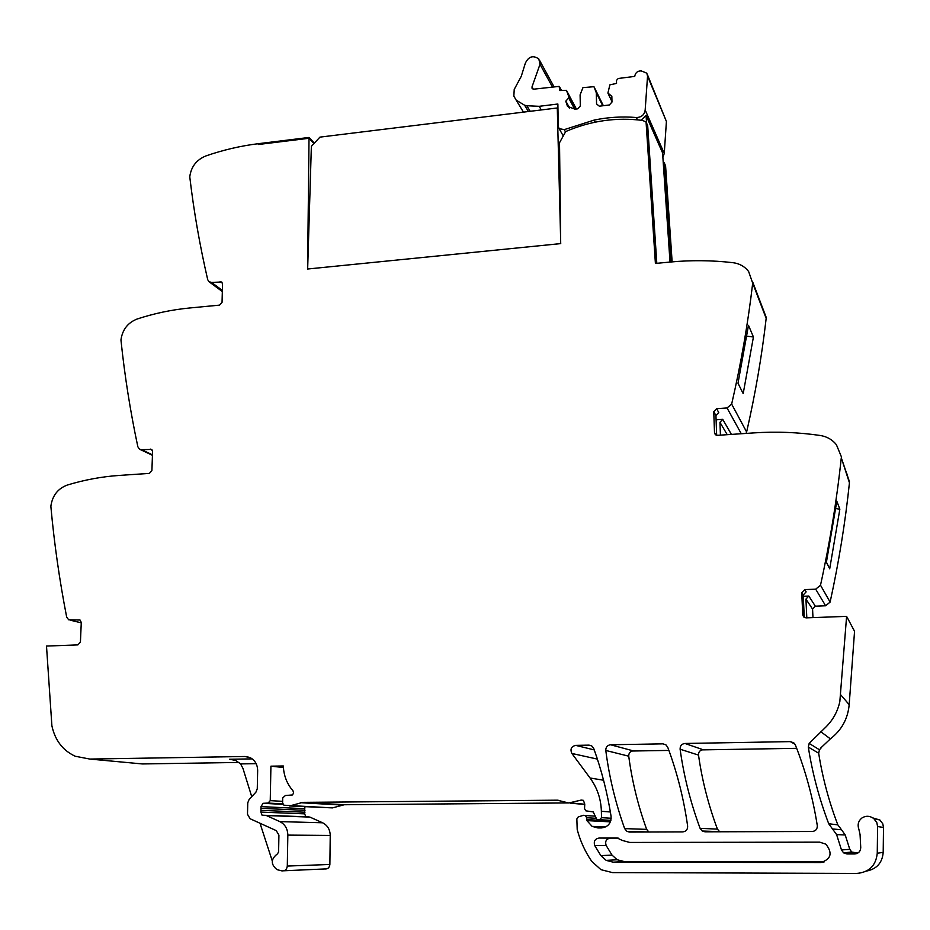 <?xml version="1.0" encoding="UTF-8"?>
<svg xmlns="http://www.w3.org/2000/svg" width="930" height="930" viewBox="0 0 930 930"><rect width="100%" height="100%" fill="white"/><g stroke="black" fill="none" stroke-linecap="round" stroke-linejoin="round"><path stroke-width="1.4" d="M313.956 143.557L309.016 138.268L307.598 269.014L560.697 243.602L559.523 142.72L565.696 131.56C590.666 120.795 616.323 117.087 642.653 120.435L646.071 122.039L655.406 263.457L670.065 262.051C690.944 260.063 711.892 260.261 732.875 262.667C739.49 263.539 744.744 266.492 748.638 271.537L752.696 283.15C748.011 323.28 741.001 363.584 731.654 404.085L727.039 407.956L741.28 433.74M309.016 138.268L258.319 144.499L258.342 143.685L258.319 144.499L309.004 138.268L309.027 137.454L258.342 143.685C240.544 145.894 223.037 149.986 205.844 155.949C196.602 159.751 191.255 166.563 189.825 176.386L189.836 177.398C193.858 211.494 199.822 245.59 207.716 279.686L208.936 281.674L211.54 282.418L222.363 290.427M283.394 767.506L270.921 766.169L270.246 800.637L268.072 803.067L263.062 803.311L261.016 806.601L260.9 812.099L262.074 815.203L266.364 815.529L279.814 821.609C284.987 824.271 287.661 828.769 287.835 835.105L287.3 866.063C286.812 869.538 284.975 871.143 281.802 870.864L277.07 869.666C270.607 864.377 270.711 859.134 277.384 853.914L278.605 852.066L278.919 835.128L276.257 830.63L250.112 818.749L247.496 814.296L247.752 802.834L249.147 799.393L255.89 792.221L257.273 788.768L257.656 770.621C257.529 764.588 255.041 760.263 250.158 757.648L244.857 756.497L89.861 759.066L75.307 756.264C62.88 750.557 55.068 740.408 51.894 725.807L46.5 646.059L77.876 644.897L80.422 642.107L81.282 622.391L80.015 620.031L68.646 619.787L66.658 617.009C59.485 580.169 54.231 543.457 50.906 506.897L50.918 505.815C52.533 495.446 57.962 488.541 67.204 485.088C84.363 479.845 101.8 476.613 119.505 475.404L149.37 473.405L151.904 470.627L152.578 451.515L151.567 449.423L141.627 449.702L139.43 449.144L137.849 446.76C130.305 411.316 124.701 375.929 121.016 340.624L121.005 339.578C122.539 329.487 127.922 322.629 137.163 319.002C154.345 313.387 171.818 309.713 189.569 307.993L219.538 305.133L222.049 302.366L222.537 283.836L221.747 282.011L211.54 282.418M265.713 815.366L309.086 816.924L266.387 815.54L309.876 817.086L322.605 822.783C327.5 825.282 330.045 829.502 330.231 835.442L329.883 864.458C329.441 867.713 327.72 869.213 324.721 868.957L284.045 870.771M270.921 766.169L283.325 765.983C283.731 775.585 286.952 783.851 292.985 790.802L293.636 792.988L292.45 794.941L285.394 795.522L282.697 797.928L282.604 802.974L283.929 805.206L332.533 807.891L289.474 805.95M802.764 614.951L804.241 616.997L803.218 595.002L806.147 591.887L804.694 589.62L801.741 592.77L802.764 614.951L803.66 616.962L806.008 617.869L846.602 616.369L839.837 701.58C837.581 711.892 832.617 720.68 824.945 727.946L809.158 743.407L808.321 747.081C812.343 772.958 819.144 798.51 828.723 823.748L836.605 834.594L841.487 849.962L843.58 852.857L846.881 853.949L854.6 853.949C858.506 853.566 860.552 851.403 860.738 847.486L860.064 834.582L858.855 829.2C857.321 824.666 858.332 820.934 861.912 818.005C865.865 815.54 869.817 815.738 873.782 818.563L876.839 822.655L877.595 826.538L877.257 853.229C875.967 865.621 869.108 872.352 856.681 873.433L612.44 872.596L600.989 869.69L591.771 861.413C585.063 851.578 580.204 840.929 577.193 829.479L576.856 818.923L578.227 816.947L583.47 815.296L585.389 815.517L586.679 817.737L586.946 820.62L592.119 826.398L597.955 827.956L601.466 827.933C608.115 827.061 611.312 823.131 611.057 816.168C607.348 792.79 601.571 770.214 593.724 748.441L591.747 745.93L589.039 745.139L575.647 745.372C571.241 746.499 569.985 749.196 571.88 753.463L590.062 777.992C597.223 787.815 600.989 798.917 601.373 811.274L601.501 817.656L599.571 819.714L596.816 819.388L593.224 811.925L585.819 810.832L584.54 808.623L584.761 804.078L583.412 800.381L581.157 800.091L568.718 802.985L557.326 800.184L302.831 802.358L290.416 805.729M804.694 589.62L815.691 589.167L825.619 605.779L830.118 602.082C838.848 562.231 845.289 522.462 849.439 482.798L846.753 473.382M849.427 481.635L841.29 457.769C836.814 500.108 829.886 542.585 820.504 585.214L815.691 589.167M841.278 456.525L836.396 444.703C832.269 439.611 826.863 436.53 820.213 435.473C798.103 432.276 776.085 431.415 754.149 432.88L717.553 435.333L715.205 434.403L714.507 432.671L713.752 411.757L716.577 408.712L727.039 407.956M610.568 744.767L662.869 743.849L665.845 744.767L667.705 747.185C677.145 772.458 683.794 798.765 687.642 826.084C687.723 829.548 686.096 831.478 682.76 831.897L629.471 832.071L626.948 831.385L624.658 828.607C615.474 802.927 609.185 776.875 605.79 750.452C605.744 747.104 607.337 745.209 610.568 744.767L633.202 750.859C630.18 751.277 628.68 753.056 628.738 756.195C631.993 780.944 637.968 805.345 646.652 829.374L648.873 832.013M820.655 862.54L613.196 862.18L606.162 860.378L600.838 855.6L594.77 845.614C593.48 841.406 594.886 838.883 599.013 838.046L617.218 838.011L622.263 840.429L629.726 842.441L819.69 842.15L825.863 844.173C832.85 853.159 831.118 859.285 820.655 862.54L823.643 862.087M684.945 743.465L790.302 741.617L793.802 742.849L795.394 745.035C805.589 770.819 812.878 797.661 817.284 825.549C817.423 829.083 815.75 831.06 812.274 831.49L705.056 831.827L702.255 831.013L700.092 828.328C690.467 802.323 683.806 775.957 680.109 749.22C680.028 745.837 681.644 743.919 684.945 743.465L703.045 749.708C699.953 750.138 698.442 751.928 698.523 755.102C702.045 780.131 708.346 804.799 717.425 829.118L719.715 831.78M646.071 122.039L647.687 125.666L656.801 263.318M762.495 307.656L766.169 318.397C761.844 356.12 755.323 393.983 746.627 431.973L746.011 433.426M753.428 336.997L748.499 325.326L738.002 383.23L743.186 393.634L753.428 336.997L746.778 336.183M716.1 419.814L722.726 419.349L719.96 422.325L720.436 435.135M716.577 408.712L718.75 412.467L715.937 415.489L713.752 411.757M716.658 435.263L715.937 415.489M839.848 509.187L829.7 568.788L826.41 562.22L836.814 501.235L839.848 509.187L835.745 508.571M803.276 596.258L808.809 596.037L805.938 599.094L806.81 617.846M808.809 596.037L815.331 606.174L825.619 605.779M846.602 616.369L854.554 631.296L849.183 704.661C847.869 718.797 841.592 730.201 830.362 738.873L820.795 747.929M832.641 828.99L841.511 829.746L837.825 824.864C828.851 801.288 822.469 777.41 818.679 753.219L819.446 749.778L821.132 747.918M841.511 829.746L845.219 834.977L849.788 849.323L851.74 852.031L857.855 853.054M872.933 817.947L879.943 820.039L882.803 823.852L883.5 827.467L883.198 852.38C882.303 862.842 876.711 869.085 866.423 871.085M796.685 748.325L701.894 749.882M668.903 750.417L632.075 751.022M597.362 759.019L596.467 756.311M568.521 802.927L344.24 804.741L332.533 807.891M261.016 806.601L304.761 808.705L304.935 806.74M304.761 808.705L304.68 813.855L305.807 816.773L262.074 815.203M239.115 762.449L142.395 763.948L134.908 763.251M824.34 861.831L624.042 861.517L617.218 859.762L612.045 855.135L606.139 845.451C604.872 841.371 606.244 838.93 610.254 838.128L618.206 838.104M672.134 261.865L665.578 165.854L664.148 162.622L663.253 162.704M670.914 261.969L664.148 162.622M815.331 606.174L812.576 609.115L805.938 599.094M272.246 860.866L260.005 823.248M251.728 796.638L242.939 768.366L240.591 763.914L235.639 760.426L229.478 759.252L233.035 759.647M812.971 617.613L812.576 609.115M314.34 143.15L309.027 137.454M670.019 262.062L662.579 152.915L646.071 115.494L641.049 120.226M646.583 123.167L646.071 115.494M662.892 157.391L664.253 153.438L666.415 121.47L647.513 74.853M636.411 117.529C641.514 117.343 644.432 114.832 645.176 109.984L647.547 76.167L646.815 73.179L641.386 70.959C638.12 70.738 635.992 72.156 634.981 75.225L634.737 76.4L618.252 78.48L616.474 80.422L616.544 83.421L609.871 84.851L607.906 93.093L611.847 96.267L611.987 102.056L609.324 104.974L599.338 106.194L596.56 103.951L596.316 92.814L593.945 86.688L582.947 87.641L580.099 94.837L580.32 105.95L577.67 108.845L574.973 109.17L567.451 106.299L565.835 101.103L568.695 97.964L568.66 96.267L566.428 90.315L559.825 90.547L559.151 86.385L533.588 89.187L532.123 88.641L532.007 86.897L539.993 64.298L538.842 59.009C533.146 54.975 528.635 56.381 525.322 63.228L521.253 76.353L514.22 89.431L513.848 96.116L516.197 100.161L524.636 105.253L526.868 105.753L539.179 106.311L557.872 104.009L558.256 126.282L559.093 128.619L564.219 129.642L594.2 120.075C608.255 117.168 622.321 116.331 636.411 117.529L637.457 119.831M561.278 90.373L559.779 87.583M576.379 109.008L566.428 90.315M575.519 109.112L568.66 96.267M574.705 109.205L568.695 97.964M569.672 108.182L565.835 101.103M603.349 105.706L594.038 86.839M602.721 105.776L596.316 92.814M611.975 101.603L607.906 93.093M557.965 109.182L557.291 107.973L560.639 239.475M557.291 107.973L319.932 137.129L311.364 146.347L307.656 269.014L560.755 243.602M752.696 281.988L766.181 317.304M752.696 283.15L766.169 318.397M731.654 404.085L746.627 431.973M731.422 434.403L722.726 419.349M715.926 434.973L714.507 432.671M841.29 457.769L849.439 482.798M820.504 585.214L830.118 602.082M803.218 595.002L801.741 592.77M840.79 694.896L849.183 704.661M820.609 731.561L830.362 738.873M809.158 743.407L819.446 749.778M808.321 747.081L818.679 753.219M828.723 823.748L837.825 824.864M836.605 834.594L845.219 834.977M841.487 849.962L849.788 849.323M846.881 853.949L854.833 853.054M854.6 853.949L856.123 853.775M877.595 826.538L883.5 827.467M877.257 853.229L883.198 852.38M586.679 817.737L595.793 818.284M586.714 819.597L610.719 820.911M586.946 820.62L610.382 821.853M589.039 745.139L591.468 745.755M790.302 741.617L795.034 744.279M662.869 743.849L665.915 744.814M575.647 745.372L594.247 749.906M571.88 753.463L597.386 759.101M590.062 777.992L603.57 780.235M601.373 811.274L610.371 811.995M601.501 817.656L611.173 818.261M599.571 819.714L610.882 820.353M598.048 819.725L610.859 820.446M581.157 800.091L583.284 800.312M571.206 802.95L584.714 804.241M570.218 803.125L584.645 804.485M557.326 800.184L558.326 800.288M344.24 804.741L302.831 802.358M300.518 802.706L342.054 805.066M270.246 800.637L282.639 801.346M268.072 803.067L282.743 803.857M263.062 803.311L282.976 804.357M261.272 808.344L305.005 810.332M261.225 810.356L304.982 812.227M260.9 812.099L304.68 813.855M279.814 821.609L322.605 822.783M287.835 835.105L330.231 835.442M287.3 866.063L329.883 864.458M244.857 756.497L247.984 756.857M252.204 758.88L229.478 759.252M89.861 759.066L142.395 763.948M80.131 620.101L78.969 619.81M70.389 620.171L81.259 622.844L70.192 620.171M152.16 450.004L150.242 449.085M141.627 449.702L152.462 454.84M222.503 283.301L220.178 281.558M605.79 750.452L628.738 756.195M624.658 828.607L646.652 829.374M599.013 838.046L610.254 838.128M594.77 845.614L606.139 845.451M600.838 855.6L612.045 855.135M613.196 862.18L624.042 861.517M700.092 828.328L717.425 829.118M680.109 749.22L698.523 755.102M727.225 434.682L719.96 422.325M256.145 763.669L240.591 763.914M664.253 153.438L645.176 109.984M595.27 122.156L594.2 120.075M666.415 121.47L647.547 76.167M565.498 131.909L564.219 129.642M541.295 109.938L539.179 106.311M530.193 111.309L526.868 105.753M528.391 111.519L524.636 105.253M552.362 86.816L539.993 64.298M533.332 89.199L532.007 86.897M569.172 107.88L565.847 101.742M843.58 852.857L851.74 852.031M873.782 818.563L879.943 820.028M585.389 815.517L595.154 816.156M592.119 826.398L605.732 826.91M140.279 449.55L152.439 455.305M209.18 281.848L222.34 291.567M626.948 831.385L648.815 831.966M606.162 860.378L617.218 859.762M702.255 831.013L719.46 831.629M559.093 128.619L563.278 135.931M516.197 100.161L523.462 112.135M539.784 60.741L553.92 86.618M559.697 87.118L561.429 90.35"/></g></svg>
